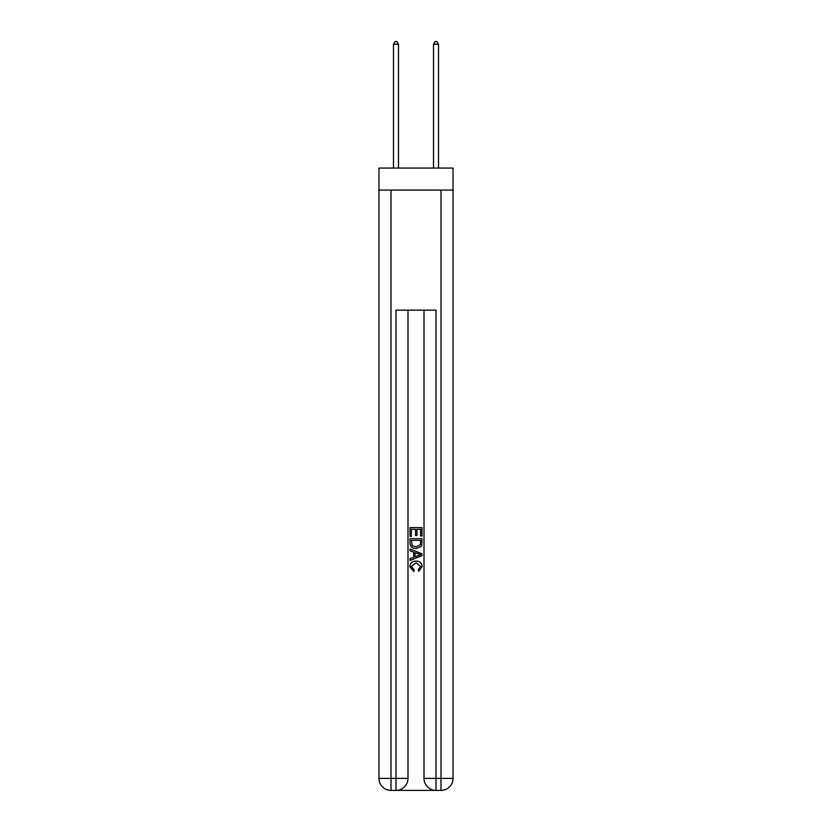 <?xml version="1.0" encoding="UTF-8"?>
<svg xmlns="http://www.w3.org/2000/svg" width="832" height="832" viewBox="0 0 832 832"><rect width="100%" height="100%" fill="white"/><g stroke="black" fill="none" stroke-linecap="round" stroke-linejoin="round"><path stroke-width="1.25" d="M453.024 190.081L453.024 168.064L378.976 168.064L378.976 190.081L453.024 190.081L453.024 778.398L441.012 778.398L441.012 190.081M396.885 790.4L435.115 790.4M436.01 790.4L436.01 778.398L424.008 778.398A12.002 12.002 0 0 0 436.01 790.4L441.012 790.4L441.012 778.398L436.01 778.398L436.01 310.138L395.99 310.138L395.99 778.398L378.976 778.398L378.976 190.081M407.992 310.138L407.992 778.398A12.002 12.002 0 0 1 395.99 790.4L390.988 790.4A12.002 12.002 0 0 1 378.976 778.398M424.008 778.398L424.008 310.138M441.012 790.4A12.002 12.002 0 0 0 453.024 778.398M409.999 536.338L409.999 527.571L422.001 527.571L422.001 536.037L420.618 536.037L420.618 529.256L416.926 529.256L416.926 535.569L415.542 535.569L415.542 529.256L411.382 529.256L411.382 536.338L409.999 536.338M409.999 542.953L409.999 538.647L422.001 538.647L421.834 544.877L420.971 546.624L416.062 548.506C412.225 548.517 410.207 546.666 409.999 542.953M411.382 540.342L412.235 545.657L416.094 546.811L420.368 544.762L420.618 540.342L411.382 540.342M409.999 550.815L409.999 549.016L422.001 553.779L422.001 555.693L409.999 560.456L409.999 558.657L413.691 557.294L413.691 552.178L409.999 550.815M418.402 553.914L415.074 552.687L415.074 556.785L420.618 554.736L418.402 553.914M411.226 566.53L414.232 569.899L413.837 571.594L409.843 566.686C410.166 563.004 412.246 561.142 416.094 561.122C419.775 561.205 421.803 563.046 422.157 566.654L418.662 571.282L418.309 569.587L420.774 566.571L416.094 562.817L411.226 566.53M398.486 168.064L398.486 44.2L393.484 44.2L393.484 168.064M393.484 44.2L394.992 41.6L396.989 41.6L398.486 44.2M438.516 168.064L438.516 44.2L433.514 44.2L433.514 168.064M433.514 44.2L435.011 41.6L437.008 41.6L438.516 44.2M390.988 190.081L390.988 790.4M407.992 778.398L395.99 778.398L395.99 790.4"/></g></svg>
